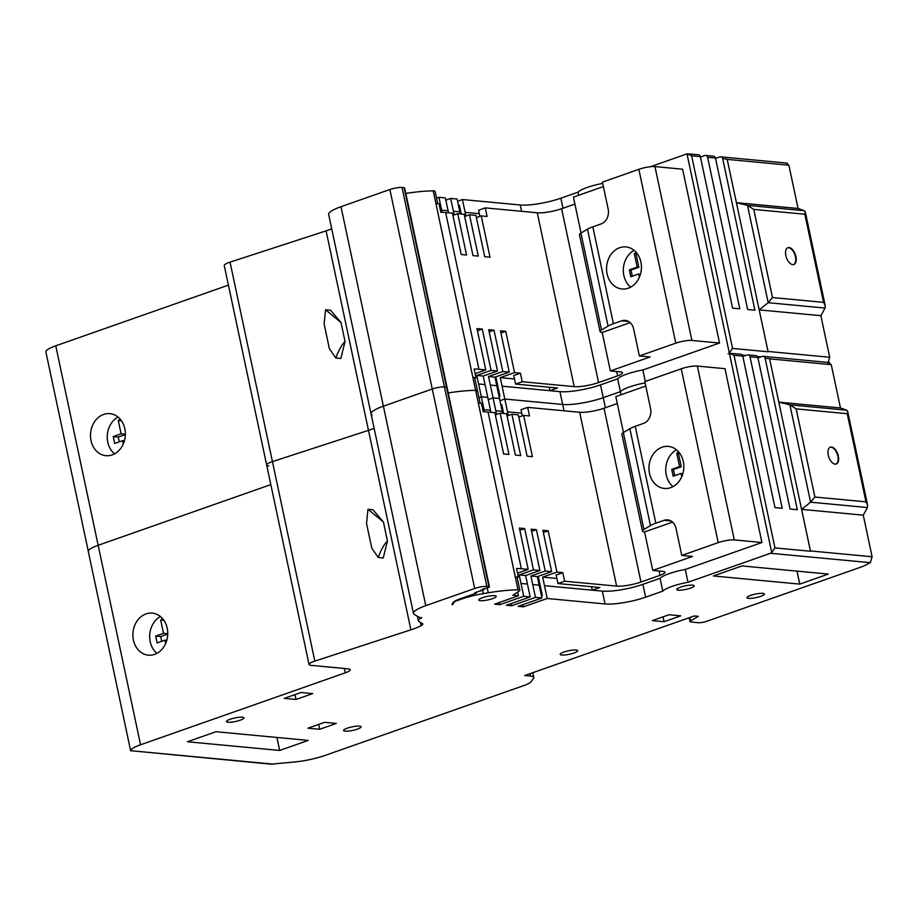 <?xml version="1.0" encoding="UTF-8"?>
<svg xmlns="http://www.w3.org/2000/svg" width="918" height="918" viewBox="0 0 918 918"><rect width="100%" height="100%" fill="white"/><g stroke="black" fill="none" stroke-linecap="round" stroke-linejoin="round"><path stroke-width="1.38" d="M374.119 428.304A29.743 5.978 -12 0 1 370.631 429.624A29.743 5.978 -12 0 1 368.485 430.347A29.743 5.978 168 0 0 370.631 429.624A29.743 5.978 168 0 0 374.119 428.304M268.767 465.885A11.9 2.398 -12 0 1 266.656 465.013L224.256 265.531A11.9 2.398 -12 0 1 230.039 262.135L326.085 230.866A29.743 5.978 168 0 0 328.219 230.143A29.743 5.978 168 0 0 331.719 228.823M112.214 454.903A21.114 17.408 95.4 0 1 105.937 455.695A21.114 17.408 95.4 0 1 90.515 436.853A21.114 17.408 95.4 0 1 103.619 414.431A21.114 17.408 95.4 0 1 109.896 413.651A21.114 17.408 95.4 0 1 125.318 432.481A21.114 17.408 95.4 0 1 112.214 454.903M118.032 417.07A21.114 17.408 -84.6 0 0 107.36 434.616A21.114 17.408 -84.6 0 0 114.566 453.859M642.864 369.977A23.799 4.785 168 0 0 617.676 378.836L600.51 384.86A29.743 5.978 -12 0 1 559.934 391.642L502.077 386.191L549.882 390.701L557.501 388.016L515.572 384.068L522.239 381.727L574.22 386.627A17.844 3.592 168 0 0 598.57 382.554L617.607 375.864A11.9 2.398 168 0 0 622.542 372.754A11.9 2.398 168 0 0 620.419 371.882L610.367 370.941L650.105 356.964L639.376 355.954L675.797 343.148A11.659 2.341 -12 0 1 691.897 340.429L719.54 343.034L642.864 369.977L645.297 381.44M479.919 216.35L478.622 210.233L485.289 207.893L537.271 212.792A17.844 3.592 168 0 0 561.621 208.719L574.898 204.06M628.291 288.183A21.114 17.408 95.4 0 1 622.014 288.975A21.114 17.408 95.4 0 1 606.591 270.144A21.114 17.408 95.4 0 1 619.696 247.722A21.114 17.408 95.4 0 1 625.973 246.931A21.114 17.408 95.4 0 1 641.395 265.761A21.114 17.408 95.4 0 1 628.291 288.183M634.109 250.35A21.114 17.408 -84.6 0 0 623.437 267.895A21.114 17.408 -84.6 0 0 630.643 287.139M793.588 264.579A8.928 4.728 70.6 0 0 795.436 256.742A8.928 4.728 70.6 0 0 787.69 247.768M785.854 255.617A8.928 4.728 -109.4 0 1 787.919 247.676A8.928 4.728 -109.4 0 1 795.906 256.57A8.928 4.728 -109.4 0 1 793.84 264.51A8.928 4.728 -109.4 0 1 785.854 255.617M700.365 156.622A2.972 2.456 -84.6 0 0 698.323 154.729L687.123 153.822L691.61 155.796L700.365 156.622L732.575 308.127L739.816 308.804L707.617 157.299A2.972 2.456 95.4 0 0 704.806 155.486L700.457 157.012M747.493 205.368L753.758 209.407L804.822 214.227L805.293 211.897L825.202 305.556L825.064 308.069L820.864 315.689L759.197 309.882L768.194 302.711L747.493 205.368L736.42 202.671L727.148 159.147L722.707 158.722A2.972 2.456 -84.6 0 0 719.896 156.909L715.547 158.435M45.934 352.156A23.799 4.785 -12 0 1 45.9 352.019A23.799 4.785 -12 0 1 55.757 345.811L228.421 285.131M372.054 415.085A29.743 5.978 -12 0 1 371.067 413.938L328.667 214.468A29.743 5.978 -12 0 1 340.991 206.699L389.875 189.521A8.928 1.79 -12 0 1 402.05 187.479L404.115 187.674A2.972 0.597 168 0 1 404.643 187.892L447.043 387.373A2.972 0.597 168 0 0 446.515 387.155A2.972 0.597 -12 0 1 447.043 387.373L489.443 586.854A2.972 0.597 -12 0 1 488.766 587.417L482.179 589.459L484.417 589.39L474.721 592.856L476.362 592.936L475.788 593.326L460.193 598.8A17.844 3.592 -12 0 0 453.044 602.633L452.344 603.608A17.844 3.592 168 0 0 452.104 604.446A17.844 3.592 168 0 0 452.356 604.87L454.353 602.036A5.944 1.193 -12 0 1 456.739 600.762L461.57 599.064A29.296 5.887 -12 0 1 483.316 593.613L488.238 592.787A59.463 11.957 -12 0 1 518.027 589.838A5.944 1.193 -12 0 1 519.875 590.297A5.944 1.193 -12 0 1 519.336 590.974L514.229 594.325A5.944 1.193 -12 0 0 514.057 594.451L512.829 595.254L514.608 595.426L514.355 594.244M405.813 193.446A59.463 11.957 -12 0 1 433.227 190.875A5.944 1.193 168 0 1 435.075 191.334L437.702 203.693M436.52 198.173L438.919 197.324L445.368 197.932L448.535 212.804M445.827 200.124L450.658 198.426L457.107 199.034L459.826 211.863M457.566 201.237L462.408 199.539L520.265 204.989A29.743 5.978 168 0 0 560.841 198.208L577.996 192.172A23.799 4.785 -12 0 1 602.701 183.405M650.414 166.72L686.997 153.868A2.972 0.597 168 0 1 687.123 153.822M610.367 370.941L602.185 332.465A11.9 2.398 -12 0 1 600.074 331.593L579.476 234.698A11.9 2.398 -12 0 1 580.933 233.103L587.474 229.202A17.844 3.592 168 0 1 592.833 226.838L601.083 223.935A11.9 9.8 95.4 0 0 608.175 209.189L602.426 182.12L638.848 169.325A11.659 2.341 -12 0 1 654.947 166.594L682.59 169.199L719.54 343.034M729.523 353.304L740.723 354.21A2.972 2.456 -84.6 0 1 742.765 356.104L734.01 355.277L729.523 353.304A2.972 0.597 168 0 0 729.397 353.35L728.123 353.797A4.762 3.924 95.4 0 0 729.328 353.017L732.553 348.415L768.091 351.766L727.148 159.147M577.996 192.172L578.65 195.259M462.408 199.539L465.128 212.356L479.357 213.699M458.392 205.104L459.356 205.196L461.226 214.009M476.935 391.493A5.944 1.193 -12 0 0 477.475 390.816A5.944 1.193 168 0 0 475.627 390.357A59.463 11.957 -12 0 0 448.225 392.927A59.463 11.957 -12 0 1 475.627 390.357A5.944 1.193 -12 0 1 477.475 390.816L474.744 377.998A5.944 1.193 168 0 0 472.896 377.527L435.947 203.693A59.486 11.968 -12 0 1 438.999 203.716L440.824 212.265A59.486 11.968 -12 0 1 445.643 212.54L452.448 213.183L461.238 254.504L466.539 254.997L457.749 213.676L464.187 214.284L472.977 255.606L478.278 256.099L469.488 214.778L475.937 215.386L484.715 256.707L490.017 257.212L481.227 215.891L476.396 217.589M465.919 216.04L465.139 212.356M450.658 198.426L453.389 211.255L459.838 211.863L460.274 213.917M453.389 211.255L454.18 214.938M469.488 214.778L464.657 216.476M438.919 197.324L441.65 210.153L448.099 210.75M457.749 213.676L452.918 215.374M442.109 212.31L441.65 210.142M340.991 206.699L383.391 406.181A29.743 5.978 -12 0 0 371.067 413.938A29.743 5.978 -12 0 1 383.391 406.181L432.275 389.002A8.928 1.79 -12 0 1 444.45 386.96L446.515 387.155L444.45 386.96L402.05 187.479M230.039 262.135L272.439 461.616A11.9 2.398 -12 0 0 266.656 465.013A11.9 2.398 -12 0 1 272.439 461.616L368.485 430.347L326.085 230.866M345.042 341.496L340.853 358.468L335.816 357.986L329.378 348.679L324.123 323.939L325.569 309.802L341.003 322.505L345.042 341.496C341.726 344.801 338.65 350.297 335.816 357.986M325.569 309.802L330.618 310.284L341.003 322.505M45.9 352.019L88.289 551.213A23.799 4.785 -12 0 1 98.157 545.292L270.821 484.612L98.157 545.292L140.557 744.773L345.271 672.825L344.353 668.499M786.577 163.197L788.872 165.194L798.075 208.478L804.375 210.727L805.293 211.897M820.864 315.689L829.7 357.263L827.944 363.207M707.617 157.299L715.466 158.045A2.972 2.456 -84.6 0 0 713.424 156.152L705.575 155.417M722.707 158.722L754.906 310.227L747.665 309.55L715.466 158.045M581.048 233.034L573.417 197.106L603.367 186.572M742.295 355.128L745.806 355.461M757.384 356.551L760.896 356.884M435.947 203.693L472.908 377.527A59.486 11.968 -12 0 1 475.949 377.55L474.136 369.002A59.486 11.968 -12 0 1 478.955 369.265L485.771 369.908L476.981 328.587L482.283 329.092L491.073 370.413L497.51 371.021L488.72 329.7L494.022 330.193L502.812 371.515L509.249 372.123L500.459 330.801L505.761 331.306L514.55 372.628L500.264 377.642L504.808 399.02L499.966 400.718L504.808 399.02L562.665 404.471A29.743 5.978 168 0 0 603.241 397.689L620.396 391.653A23.799 4.785 -12 0 1 645.102 382.886A23.799 4.785 -12 0 0 620.396 391.653L621.05 394.74M509.249 372.123L494.963 377.149L496.787 385.698L490.338 385.09L493.069 397.907L488.227 399.605L493.069 397.907L499.507 398.515L502.226 411.344M497.51 371.021L483.224 376.036L485.048 384.585L478.599 383.976L481.319 396.805L478.921 397.643L481.319 396.805L487.768 397.414L490.935 412.285M617.676 378.836L620.396 391.653L603.241 397.689L605.375 407.73M481.227 215.891L487.102 216.441L485.289 207.893M514.55 372.628L520.414 373.178L522.239 381.727M759.209 309.882L768.045 351.456L829.7 357.263M825.202 305.556L823.561 302.355L772.497 297.547L768.194 302.711L825.064 308.069M736.42 202.671L798.075 208.478M675.797 343.148L638.848 169.325M600.074 331.593A11.9 2.398 -12 0 1 601.531 329.998L608.06 326.097A17.844 3.592 -12 0 1 613.419 323.733L621.67 320.83A11.9 9.8 95.4 0 1 625.215 320.382A11.9 9.8 95.4 0 1 633.615 328.885L639.376 355.954M602.185 332.465L630.173 322.631M485.771 369.908L475.122 373.649M505.761 331.306L500.93 333.004M495.846 376.839L499.943 396.128L499.059 396.438M496.776 385.698L499.507 398.515L493.069 397.907L495.789 410.736L502.238 411.344L502.674 413.398M494.022 330.193L489.191 331.891M496.787 385.698L490.338 385.09L488.525 376.541L502.812 371.515M483.224 376.036L476.786 375.428L478.599 383.976L485.048 384.585L487.768 397.414L481.319 396.805L484.05 409.623L490.499 410.231M482.283 329.092L477.452 330.79M476.786 375.428L491.073 370.413M515.572 384.068L513.747 375.519L520.414 373.178M549.882 390.701L549.148 387.235M500.264 377.642L514.493 378.985M494.963 377.149L488.525 376.541M121.463 420.8L118.273 420.501L121.107 433.835L113.258 436.589L114.704 443.44L122.564 440.674L123.264 443.991M118.273 420.501A17.844 14.711 95.4 0 1 120.396 419.4M601.531 329.998L580.933 233.103M475.949 377.55L474.813 378.296M498.979 396.037L499.943 396.128M122.564 440.674L124.389 440.847M125.341 434.593L118.284 437.071L119.294 441.822M118.284 437.071L113.258 436.589M121.107 433.835L125.353 434.237M636.472 252.691A17.844 14.711 -84.6 0 0 634.349 253.781L637.184 267.115L629.335 269.881L630.781 276.72L638.641 273.954L639.341 277.27M638.641 273.954L640.385 274.425M637.184 267.115L638.859 267.276L631.01 270.03L632.307 276.18M631.01 270.03L629.335 269.881M638.859 267.276L636.025 253.942L634.349 253.781M637.023 253.368A17.844 14.711 -84.6 0 0 636.025 253.942M420.421 622.347L421.121 625.64A29.743 5.978 -12 0 1 413.031 629.105A29.743 5.978 -12 0 1 410.885 629.828L368.485 430.347L272.439 461.616L314.84 661.098L410.885 629.828M266.656 465.013L309.056 664.494A11.9 2.398 -12 0 0 311.168 665.366L348.083 668.843A11.9 2.398 -12 0 1 350.206 669.715A11.9 2.398 -12 0 1 345.271 672.825M689.82 617.516L690.543 620.912L698.277 616.345L694.249 615.967L524.763 675.522L530.661 676.084A17.844 3.592 -12 0 1 533.828 677.392A17.844 3.592 -12 0 1 533.587 678.218L531.143 681.684A17.844 3.592 -12 0 1 523.994 685.516L325.27 755.353A29.743 5.978 -12 0 1 296.273 761.802L271.097 764.166L130.689 750.695A23.799 4.785 -12 0 1 140.557 744.773M573.968 652.996A8.928 1.79 -12 0 1 565.075 654.959A8.928 1.79 -12 0 1 560.209 654.385A8.928 1.79 -12 0 1 563.904 652.055A8.928 1.79 -12 0 1 572.786 650.093A8.928 1.79 -12 0 1 577.663 650.667A8.928 1.79 -12 0 1 573.968 652.996M760.712 596.344A8.928 1.79 -12 0 1 751.831 598.295A8.928 1.79 -12 0 1 746.954 597.721A8.928 1.79 -12 0 1 750.649 595.392A8.928 1.79 -12 0 1 759.542 593.441A8.928 1.79 -12 0 1 764.407 594.015A8.928 1.79 -12 0 1 760.712 596.344M690.485 588.128A8.928 1.79 -12 0 1 681.604 590.09A8.928 1.79 -12 0 1 676.727 589.517A8.928 1.79 -12 0 1 680.422 587.187A8.928 1.79 -12 0 1 689.315 585.225A8.928 1.79 -12 0 1 694.192 585.799A8.928 1.79 -12 0 1 690.485 588.128M492.53 598.651A8.928 1.79 -12 0 1 483.648 600.601A8.928 1.79 -12 0 1 478.771 600.028A8.928 1.79 -12 0 1 482.478 597.698A8.928 1.79 -12 0 1 491.359 595.748A8.928 1.79 -12 0 1 496.236 596.321A8.928 1.79 -12 0 1 492.53 598.651M240.229 720.205A8.928 1.79 -12 0 1 231.336 722.168A8.928 1.79 -12 0 1 226.471 721.594A8.928 1.79 -12 0 1 230.166 719.264A8.928 1.79 -12 0 1 239.047 717.302A8.928 1.79 -12 0 1 243.924 717.876A8.928 1.79 -12 0 1 240.229 720.205M357.354 729.121A8.928 1.79 -12 0 1 348.473 731.084A8.928 1.79 -12 0 1 343.596 730.51A8.928 1.79 -12 0 1 347.291 728.181A8.928 1.79 -12 0 1 356.184 726.218A8.928 1.79 -12 0 1 361.049 726.792A8.928 1.79 -12 0 1 357.354 729.121M154.614 654.385A21.114 17.408 95.4 0 1 148.337 655.177A21.114 17.408 95.4 0 1 132.915 636.335A21.114 17.408 95.4 0 1 146.019 613.913A21.114 17.408 95.4 0 1 152.296 613.132A21.114 17.408 95.4 0 1 167.719 631.963A21.114 17.408 95.4 0 1 154.614 654.385M160.432 616.54A21.114 17.408 -84.6 0 0 149.772 634.097A21.114 17.408 -84.6 0 0 156.967 653.341M685.264 569.458A23.799 4.785 168 0 0 660.076 578.306L642.91 584.341A29.743 5.978 -12 0 1 602.334 591.123L544.477 585.673L592.282 590.182L599.902 587.497L557.972 583.55L564.639 581.209L616.621 586.109A17.844 3.592 168 0 0 640.971 582.035L660.008 575.345A11.9 2.398 168 0 0 664.942 572.235A11.9 2.398 168 0 0 662.83 571.363L652.767 570.411L644.585 531.947A11.9 2.398 -12 0 1 642.474 531.074L621.876 434.18A11.9 2.398 -12 0 1 623.333 432.585L629.874 428.683A17.844 3.592 168 0 1 635.233 426.319L643.484 423.416A11.9 9.8 95.4 0 0 650.575 408.671L644.826 381.601L681.248 368.806A11.659 2.341 -12 0 1 697.347 366.075L724.99 368.68L761.94 542.515L685.264 569.458L687.995 582.276L770.523 553.279L870.344 562.677L863.127 566.326L706.998 621.199A5.99 1.205 -12 0 1 706.573 621.348A5.99 1.205 -12 0 1 698.414 622.714L691.07 622.025A5.944 1.193 -12 0 1 690.015 621.589A5.944 1.193 -12 0 1 690.543 620.912M522.319 415.831L521.022 409.715L527.689 407.374L579.671 412.274A17.844 3.592 168 0 0 604.021 408.2L617.298 403.541M670.691 487.665A21.114 17.408 95.4 0 1 664.414 488.456A21.114 17.408 95.4 0 1 648.992 469.626A21.114 17.408 95.4 0 1 662.096 447.204A21.114 17.408 95.4 0 1 668.373 446.412A21.114 17.408 95.4 0 1 683.795 465.242A21.114 17.408 95.4 0 1 670.691 487.665M676.509 449.831A21.114 17.408 -84.6 0 0 665.848 467.377A21.114 17.408 -84.6 0 0 673.043 486.62M836 464.06A8.928 4.728 70.6 0 0 837.836 456.212A8.928 4.728 70.6 0 0 830.09 447.25M828.254 455.099A8.928 4.728 -109.4 0 1 830.32 447.158A8.928 4.728 -109.4 0 1 838.318 456.051A8.928 4.728 -109.4 0 1 836.241 463.992A8.928 4.728 -109.4 0 1 828.254 455.099M742.765 356.104L774.976 507.608L782.216 508.285L750.017 356.781A2.972 2.456 95.4 0 0 747.206 354.968L742.857 356.494M789.905 404.849L796.158 408.889L847.222 413.708L847.693 411.379L867.602 505.038L867.464 507.539L863.264 515.17L801.609 509.364L810.594 502.192L789.905 404.849L778.82 402.153L769.548 358.628L765.107 358.204A2.972 2.456 -84.6 0 0 762.296 356.391L757.947 357.917M88.335 551.638A23.799 4.785 -12 0 1 88.3 551.5A23.799 4.785 -12 0 1 98.157 545.292L55.757 345.811M421.121 625.64A11.9 2.398 168 0 0 422.796 623.93A11.9 2.398 168 0 0 422.395 623.483L418.918 621.486A17.844 3.592 -12 0 1 418.321 620.809A17.844 3.592 -12 0 1 421.81 617.734A20.816 4.188 -12 0 1 418.734 616.999L414.466 614.555A29.743 5.978 -12 0 1 413.467 613.419A29.743 5.978 -12 0 1 425.791 605.662L383.391 406.181L432.275 389.002A8.928 1.79 -12 0 1 444.45 386.96L486.85 586.441L488.915 586.636A2.972 0.597 -12 0 1 489.443 586.854M508.32 415.521L504.808 399.02L562.665 404.471A29.743 5.978 168 0 0 603.241 397.689L600.51 384.86M734.01 355.277L774.953 547.897L771.728 552.498A4.762 3.924 95.4 0 1 770.523 553.279M500.792 404.586L501.756 404.677L503.638 413.49M519.875 590.297L517.144 577.479A5.944 1.193 168 0 0 515.296 577.009L478.347 403.174A59.486 11.968 -12 0 1 481.399 403.197L483.224 411.746A59.486 11.968 -12 0 1 488.043 412.021L494.848 412.652L503.638 453.974L508.939 454.479L500.149 413.157L506.598 413.766L515.377 455.087L520.678 455.58L511.888 414.259L518.337 414.867L527.116 456.189L532.417 456.694L523.639 415.372L518.796 417.07M511.888 414.259L507.057 415.957M496.581 414.42L495.789 410.736M500.149 413.157L495.318 414.856M484.509 411.792L484.05 409.623M452.161 603.952L452.356 604.87M425.791 605.662L474.675 588.484A8.928 1.79 -12 0 1 486.85 586.441M387.442 540.977L383.254 557.949L378.216 557.467L371.779 548.161L366.523 523.421L367.969 509.283L383.414 521.975L387.442 540.977C384.126 544.282 381.05 549.779 378.216 557.467M367.969 509.283L373.018 509.765L383.414 521.975M309.056 664.494A11.9 2.398 -12 0 1 314.84 661.098M828.977 362.679L831.272 364.675L840.475 407.959L846.775 410.208L847.693 411.379M863.264 515.17L872.1 556.744L870.344 562.677M750.017 356.781L757.866 357.527A2.972 2.456 -84.6 0 0 755.824 355.633L747.975 354.899M668.992 614.75L652.331 620.602L664.07 621.704L680.731 615.852L668.992 614.75M663.037 616.839L664.07 621.704M324.593 722.328L307.932 728.181L319.671 729.282L336.344 723.43L324.593 722.328M318.638 724.417L319.671 729.282M300.932 692.516L284.27 698.369L296.009 699.47L312.671 693.618L300.932 692.516M294.976 694.605L296.009 699.47M765.107 358.204L797.317 509.708L790.065 509.031L757.866 357.527M774.953 547.897L810.491 551.248L769.548 358.628M652.767 570.411L692.516 556.446L681.776 555.436L718.197 542.63A11.659 2.341 -12 0 1 734.297 539.91L761.94 542.515M507.539 411.838L521.757 413.18M623.46 432.516L615.817 396.587L645.767 386.053M514.482 594.164L514.757 595.438L518.429 595.782L494.618 604.147L499.92 604.652L523.73 596.287L530.168 596.895L506.357 605.26L511.659 605.754L535.469 597.389L541.907 597.997L518.096 606.362L523.398 606.867L547.208 598.502L605.065 603.952A29.743 5.978 168 0 0 645.641 597.17L662.796 591.135A23.799 4.785 -12 0 1 687.995 582.276M273.908 764.189L130.689 750.695M215.994 731.715L187.433 741.755L279.669 750.442L308.23 740.413L215.994 731.715M741.962 565.936L713.401 575.965L799.773 584.112L828.334 574.071L741.962 565.936M660.076 578.306L662.796 591.135M478.347 403.174L515.308 577.009A59.486 11.968 -12 0 1 518.349 577.032L516.536 568.483A59.486 11.968 -12 0 1 521.355 568.747L528.171 569.389L519.381 528.068L524.683 528.573L533.473 569.894L539.91 570.503L531.12 529.181L536.422 529.675L545.212 570.996L551.649 571.604L542.871 530.283L548.161 530.788L556.951 572.109L542.664 577.124L547.208 598.502M523.639 415.372L529.502 415.923L527.689 407.374M556.951 572.109L562.814 572.66L564.639 581.209M801.609 509.364L810.445 550.938L872.1 556.744M867.602 505.038L865.961 501.836L814.897 497.028L810.594 502.192L867.464 507.539M778.82 402.153L840.475 407.959M718.197 542.63L681.248 368.806M642.474 531.074A11.9 2.398 -12 0 1 643.931 529.479L650.46 525.578A17.844 3.592 -12 0 1 655.819 523.214L664.07 520.311A11.9 9.8 95.4 0 1 667.615 519.863A11.9 9.8 95.4 0 1 676.015 528.366L681.776 555.436M644.585 531.947L672.573 522.112M517.637 592.087L518.429 595.782M528.171 569.389L517.523 573.13M548.161 530.788L543.33 532.486M538.246 576.32L542.343 595.61L541.459 595.92M522.939 604.664L523.398 606.867M551.649 571.604L537.363 576.619L541.907 597.997M539.176 585.179L532.738 584.571L535.469 597.389M536.422 529.675L531.591 531.373M511.2 603.562L511.659 605.754M539.187 585.168L532.738 584.571L530.925 576.022L545.212 570.996M539.91 570.503L525.624 575.517L530.168 596.895M525.624 575.517L519.186 574.909L520.999 583.458L527.448 584.066L520.999 583.458L523.73 596.287M524.683 528.573L519.852 530.271M499.449 602.449L499.92 604.652M519.186 574.909L533.473 569.894M279.669 750.442L276.915 737.452M799.773 584.112L797.008 571.122M557.972 583.55L556.159 575.001L562.814 572.66M592.282 590.182L591.548 586.717M542.664 577.124L556.893 578.466M537.363 576.619L530.925 576.022M163.863 620.281L160.673 619.983L163.507 633.317L155.658 636.071L157.104 642.91L164.965 640.156L165.665 643.472M160.673 619.983A17.844 14.711 95.4 0 1 162.796 618.881M643.931 529.479L623.333 432.585M518.349 577.032L517.213 577.778M541.379 595.518L542.343 595.61M164.965 640.156L166.789 640.328M167.742 634.074L160.684 636.553L161.694 641.303M160.684 636.553L155.658 636.071M163.507 633.317L167.753 633.718M678.872 452.161A17.844 14.711 -84.6 0 0 676.75 453.262L679.584 466.596L671.735 469.362L673.181 476.201L681.041 473.436L681.741 476.752M681.041 473.436L682.785 473.906M679.584 466.596L681.259 466.757L673.41 469.511L674.719 475.662M673.41 469.511L671.735 469.362M681.259 466.757L678.425 453.423L676.75 453.262M679.423 452.849A17.844 14.711 -84.6 0 0 678.425 453.423M480.516 590.297L480.688 591.089M484.417 589.39L484.245 588.599M561.621 208.719L598.57 382.554M729.328 353.017L686.997 153.868M560.841 198.208L562.975 208.248M521.608 211.312L520.265 204.989M518.027 589.838L433.227 190.875M389.875 189.521L474.675 588.484M727.217 159.376L788.872 165.194M691.61 155.796L732.553 348.415M654.947 166.594L691.897 340.429M574.22 386.627L537.271 212.792M445.643 212.54L478.955 369.265M488.915 586.636L404.115 187.674M804.822 214.227L823.561 302.355M592.833 226.838L613.419 323.733M617.607 375.864L616.689 371.526M564.008 410.794L559.934 391.642M753.758 209.407L772.497 297.547M747.516 205.368L804.375 210.727M628.6 321.484L621.67 320.83M587.474 229.202L608.06 326.097M604.021 408.2L640.971 582.035M771.728 552.498L729.397 353.35M487.24 588.105L488.238 592.787M483.316 593.613L482.593 590.228M461.421 598.375L461.57 599.064M769.617 358.858L831.272 364.675M697.347 366.075L734.297 539.91M616.621 586.109L579.671 412.274M488.043 412.021L521.355 568.747M530.661 676.084L530.145 673.64M847.222 413.708L865.961 501.836M635.233 426.319L655.819 523.214M660.008 575.345L659.09 571.007M642.91 584.341L645.641 597.17M605.065 603.952L602.334 591.123M796.158 408.889L814.897 497.028M789.916 404.849L846.775 410.208M671.012 520.965L664.07 520.311M629.874 428.683L650.46 525.578M720.664 156.84L787.162 163.106M371.067 413.938L413.467 613.419M417.346 616.207L418.321 620.809M88.3 551.5L130.677 750.89M763.065 356.322L829.562 362.587M477.475 390.816L480.103 403.174M476.201 592.179L476.362 592.936M689.188 617.734L690.015 621.589M532.83 672.687L533.828 677.392"/></g></svg>
